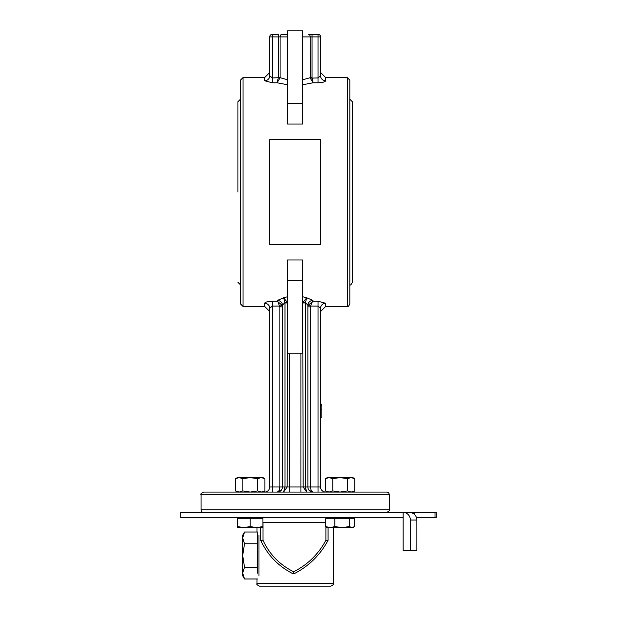 <?xml version="1.0" encoding="UTF-8"?>
<svg xmlns="http://www.w3.org/2000/svg" width="617" height="617" viewBox="0 0 617 617"><rect width="100%" height="100%" fill="white"/><g stroke="black" fill="none" stroke-linecap="round" stroke-linejoin="round"><path stroke-width="0.93" d="M280.018 78.151L278.228 77.919L277.195 82.778L280.079 77.68L272.267 77.919L269.722 75.814A5.083 4.944 -0 0 1 264.639 80.758L272.267 82.778L277.195 82.778L287.522 84.76M287.522 79.755L280.079 77.68L280.079 36.897L287.522 36.897M287.522 296.769L283.589 297.764L286.974 301.96L283.581 297.764L277.349 300.456L279.894 306.857L282.439 306.857L282.224 305.392L277.349 301.243L272.267 301.243C267.585 301.451 265.04 302.122 264.639 303.263L264.639 306.441L243.021 306.441L243.021 77.58L264.639 77.58L269.722 72.498L269.722 75.814L269.722 36.897L269.722 75.814M269.722 36.897L272.267 36.897L272.267 34.351A2.545 2.545 0 0 0 269.722 36.897A2.545 2.545 0 0 1 272.267 34.351L278.244 34.351L272.267 34.351M320.578 75.814A5.083 4.944 180 0 0 325.668 80.758L325.668 77.58L320.578 72.498L320.578 75.814L320.578 36.897L320.578 75.814L318.033 77.919L310.282 78.151L313.104 82.778L312.055 77.68L310.22 77.68L302.777 79.755L302.777 81.151M287.522 103.216L287.522 124.04L302.777 124.04L302.777 103.216L287.522 103.216L287.522 30.85L302.777 30.85L302.777 103.216M302.777 36.897L310.22 36.897L310.282 78.151M302.777 84.76L313.104 82.778L302.777 84.76L302.777 81.606M312.055 77.68L312.055 36.897L320.578 36.897A2.545 2.545 0 0 0 318.033 34.351L318.033 82.778C322.722 82.57 325.259 81.899 325.668 80.758M264.639 303.263A5.083 4.944 180 0 1 269.722 308.207L272.267 306.101L279.786 306.101L282.224 305.392M300.919 353.171L300.919 486.983L284.977 486.983L284.977 302.932L287.183 302.932L286.974 301.96L284.954 302.415L284.977 486.983L283.581 492.065L287.183 486.983L283.596 492.065M283.589 297.764L284.954 302.415L282.439 305.276L282.439 486.983L282.439 305.276A5.083 4.82 180 0 0 277.349 300.456M287.183 486.983L287.522 302.369M272.267 301.243L272.267 306.101L269.722 308.207L269.722 486.983A5.083 5.083 0 0 1 264.639 492.065M269.722 139.589L320.578 139.589L320.578 244.432L269.722 244.432L269.722 139.589M287.522 280.804L287.522 259.981L302.777 259.981L302.777 353.171L287.522 353.171L287.522 280.804L302.777 280.804M308.084 305.392L307.868 306.857L308.084 305.392L312.95 301.243L308.084 305.392L310.513 306.101L312.95 300.456L306.718 297.764L302.777 296.769M325.668 77.58L347.278 77.58L347.278 306.441L325.668 306.441L325.668 303.263L318.033 301.243L312.95 301.243M303.325 301.96L303.117 302.932L305.322 302.932L306.718 297.764L303.325 301.96L305.346 302.415L307.868 305.276L307.868 306.857L310.405 306.857L310.513 306.101L318.033 306.101L320.578 308.207L320.578 404.189L321.85 404.189L321.85 417.169L320.578 417.169L320.578 486.983A5.083 5.083 0 0 0 325.668 492.065A5.083 5.083 0 0 1 320.578 486.983L320.578 308.207L320.578 311.523L325.668 306.441M325.668 303.263A5.083 4.944 -0 0 0 320.578 308.207M312.95 300.456A5.083 4.82 -0 0 0 307.868 305.276L307.868 486.983A5.083 5.083 0 0 0 312.95 492.065L311.153 490.577L310.405 486.983L307.868 486.983A5.083 5.083 0 0 0 312.95 492.065L309.279 490.5M302.777 302.369L303.117 486.983L306.718 492.065L303.117 486.983L300.919 486.983L300.919 492.065M312.726 492.058L309.186 490.392L312.95 492.065A5.083 5.083 0 0 1 307.868 486.983L305.322 486.983L305.322 302.932M284.977 486.983L282.439 486.983A5.083 5.083 0 0 1 277.349 492.065L281.121 490.392L277.349 492.065L281.02 490.5L277.349 492.065L279.146 490.577L279.894 486.983L272.267 486.983L272.267 492.065M306.718 492.065L305.322 486.983L303.117 486.983M272.267 306.101L272.267 486.983L269.722 486.983L269.722 308.207M386.689 492.065L203.61 492.065C201.119 493.315 200.27 494.163 201.065 494.61L389.234 494.61A2.545 2.545 0 0 0 386.689 492.065M321.85 405.361L320.578 405.361M312.055 34.351L308.377 34.351A2.545 1.836 -90 0 1 310.22 36.897L312.055 36.897L312.055 34.351L318.033 34.351L312.055 34.351M281.923 34.351L287.522 34.351L281.923 34.351A2.545 1.836 90 0 0 280.079 36.897L278.244 36.897L278.244 77.68M240.476 99.198L237.938 101.736L237.938 192.01M349.824 284.823C350.41 285.486 351.258 284.638 352.361 282.277L352.361 101.736L349.824 99.198M243.021 77.58L240.476 80.125L240.476 303.896L243.021 306.441M240.476 289.905L240.476 94.108M347.278 306.441C347.872 307.104 348.721 306.256 349.824 303.896L349.824 80.125L347.278 77.58M203.61 512.411A2.545 2.545 0 0 1 201.065 509.866L201.065 494.61M325.606 522.576L262.911 522.576M435.008 512.411L435.008 517.493L436.281 517.493L436.281 512.411L403.163 512.411A7.628 7.203 90 0 1 410.367 520.038L410.367 550.549L403.163 550.549L403.163 517.493L180.719 517.493L180.719 512.411L403.163 512.411L403.163 517.493M435.008 517.493L416.429 517.493M410.367 520.038L416.868 520.038A7.628 7.605 -90 0 0 409.264 512.411L408.199 512.411M416.868 520.038L416.868 550.549L410.367 550.549M333.296 583.605L257.004 583.605C256.348 584.191 257.196 585.039 259.549 586.15L330.751 586.15C333.111 585.032 333.959 584.183 333.296 583.605L333.296 527.666M293.522 573.849L293.623 571.766C279.678 564.763 269.467 554.267 262.989 540.284L260.69 540.284C267.554 555.123 278.375 566.313 293.168 573.849L293.862 573.849C308.716 566.313 320.123 555.123 328.082 540.284L325.892 540.284C318.372 554.267 307.621 564.763 293.623 571.766M262.911 522.584A2.545 2.298 -90 0 1 262.989 522.576L262.989 540.284M260.69 540.284L260.69 527.666M328.082 527.666L328.082 540.284M325.892 540.284L325.892 526.748M258.97 551.536L258.97 559.457M244.509 578.985L242.697 575.838L242.697 573.116L244.509 578.985L257.443 578.985M244.509 532.008L242.697 537.885L242.697 535.155L244.509 532.008L257.443 532.008L257.443 567.247L244.509 567.247L242.697 573.116L242.697 555.501L244.509 567.247M244.509 543.754L242.697 555.501L242.697 537.885L244.509 543.754L257.443 543.754M257.443 567.247L257.443 573.116M258.97 535.155L258.97 575.838M326.493 527.149L325.606 526.532L330.242 527.666L327.388 527.666L326.493 527.149M334.869 526.532L342.119 527.666L330.242 527.666L334.869 526.532L334.869 518.766L354.598 518.766L354.598 526.532L351.983 527.666L342.119 527.666L349.369 526.532L351.983 527.666L353.711 527.149M334.869 518.766L325.606 518.766L325.606 526.532M349.369 518.766L349.369 526.532M346.461 527.666L342.119 527.666M243.838 527.666L237.483 527.666L237.483 526.532L243.838 527.666L250.201 526.532L256.556 527.666L262.911 526.532L262.911 527.666L237.483 527.666M250.201 526.532L250.201 518.766L237.483 518.766L237.483 526.532M250.201 518.766L262.911 518.766L262.911 526.532M237.483 477.573L235.517 478.707L237.483 477.573L239.188 477.573L235.517 478.707L235.517 490.931L239.188 492.065L242.859 490.931L250.201 492.065L257.536 490.931L261.207 492.065L264.878 490.931L264.878 478.707L261.207 477.573L262.911 477.573L264.878 478.707L262.911 477.573M257.536 478.707L250.201 477.573L261.207 477.573L257.536 478.707L257.536 490.931M242.859 478.707L239.188 477.573L250.201 477.573L242.859 478.707L242.859 490.931M327.388 477.573L325.421 478.707L327.388 477.573L329.092 477.573L325.421 478.707L325.421 490.931L329.092 492.065L332.764 490.931L340.098 492.065L347.44 490.931L351.112 492.065L354.783 490.931L354.783 478.707L351.112 477.573L352.816 477.573L354.783 478.707M347.44 478.707L340.098 477.573L351.112 477.573L347.44 478.707L347.44 490.931M332.764 478.707L329.092 477.573L340.098 477.573L332.764 478.707L332.764 490.931M313.104 82.778L318.033 82.778M278.244 34.351L278.244 36.897L272.267 36.897L272.267 82.778M264.639 77.58L264.639 80.758M318.033 301.243L318.033 492.065M282.439 486.983L279.894 486.983L279.894 306.857M289.381 353.171L289.381 492.065M320.578 486.983L310.405 486.983L310.405 306.857M321.85 409.241L320.578 409.241M389.234 494.61L389.234 509.866L201.065 509.866M414.331 514.347L414.331 512.411M264.639 306.441L269.722 311.523M308.145 488.633L308.461 489.358M308.438 489.32L308.114 488.548L308.438 489.32M282.154 488.633L281.838 489.358L282.154 488.633M281.861 489.32L282.185 488.548M240.476 284.823L237.938 282.277M389.234 509.866C390.029 510.313 389.18 511.161 386.689 512.411M257.004 527.666L257.004 532.008M257.004 578.985L257.004 583.605M352.816 518.766L352.816 517.493M327.388 518.766L327.388 517.493M262.911 518.766L262.911 517.493M237.483 518.766L237.483 517.493M327.388 492.065L325.421 490.931L327.388 492.065M262.911 492.065L264.878 490.931L262.911 492.065M237.483 492.065L235.517 490.931L237.483 492.065M352.816 492.065L354.783 490.931"/></g></svg>
